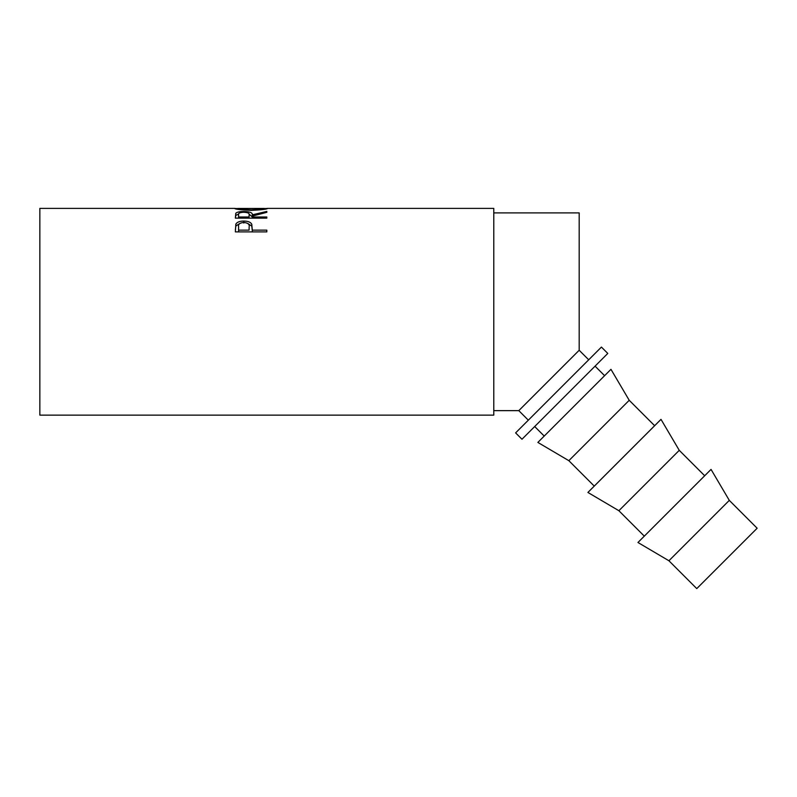 <?xml version="1.0" encoding="UTF-8"?>
<svg xmlns="http://www.w3.org/2000/svg" width="797" height="797" viewBox="0 0 797 797"><rect width="100%" height="100%" fill="white"/><g stroke="black" fill="none" stroke-linecap="round" stroke-linejoin="round"><path stroke-width="1.2" d="M588.714 359.796L579.18 350.262L579.18 212.889L493.781 212.889M528.331 420.178L518.797 410.644L579.18 350.262M235.354 231.897L235.832 224.116C237.038 222.104 239.698 221.088 243.792 221.068C248.016 221.088 250.676 222.144 251.782 224.246L252.3 230.134L266.816 230.134L266.816 231.897L235.354 231.897M266.816 212.321L252.3 216.097L252.3 216.993L266.816 216.993L266.816 218.149L235.354 218.149L235.782 213.267C236.918 212.102 239.578 211.524 243.772 211.524C249.859 211.643 252.709 212.739 252.3 214.831L266.816 211.424L266.816 212.321L266.816 211.424M264.395 208.575L267.623 208.455C266.766 209.262 261.296 209.9 251.224 210.378C241.122 209.93 235.563 209.292 234.547 208.465L237.775 208.575M234.956 208.396L39.85 208.396L39.85 415.137L493.781 415.137L493.781 208.396L267.244 208.396M607.782 353.44L521.975 439.247L515.619 432.891L601.426 347.084L607.782 353.44M729.305 500.377L757.15 528.232L696.767 588.604L668.922 560.759L729.305 500.377L711.044 469.403L637.949 542.498L668.922 560.759M704.687 475.759L679.263 450.335L661.002 419.361L587.907 492.456L618.88 510.718L679.263 450.335M644.305 536.142L618.88 510.718M654.646 425.718L629.222 400.293L610.96 369.33L537.865 442.425L568.839 460.676L629.222 400.293M594.263 486.1L568.839 460.676M604.604 375.686L595.07 366.152M544.221 436.069L534.687 426.534M251.214 209.86C259.354 209.531 263.747 209.063 264.395 208.465L237.775 208.465C238.512 209.063 242.985 209.531 251.214 209.86L251.214 210.378M249.112 216.943L249.112 214.831C249.68 213.317 247.897 212.46 243.762 212.251C239.728 212.45 238.004 213.297 238.582 214.791L238.582 216.993L249.072 216.993L249.112 214.841L249.072 216.993M249.142 226.866L249.142 226.856C249.69 224.336 247.917 222.871 243.812 222.463C239.777 222.851 238.034 224.266 238.582 226.727L238.582 230.134L249.072 230.134L249.142 226.856M264.395 209.292L264.395 208.465M237.775 209.292L237.775 208.465M238.582 216.993L238.582 218.149M238.582 230.134L238.582 231.897M249.072 230.134L249.142 228.719M249.053 214.144L252.3 216.933L252.3 214.831M235.354 218.149L235.782 215.399L238.642 214.124M247.827 223.469L251.782 226.149L252.3 230.572M235.354 229.944L235.832 226.019L239.847 223.449M252.3 216.993L252.3 218.149M243.772 211.524L243.772 212.251M235.782 213.267L235.782 215.399M252.3 230.134L252.3 231.897M251.782 224.246L251.782 226.149M243.792 221.068L243.792 223.04M235.832 224.116L235.832 226.019M518.797 410.644L493.781 410.644"/></g></svg>
